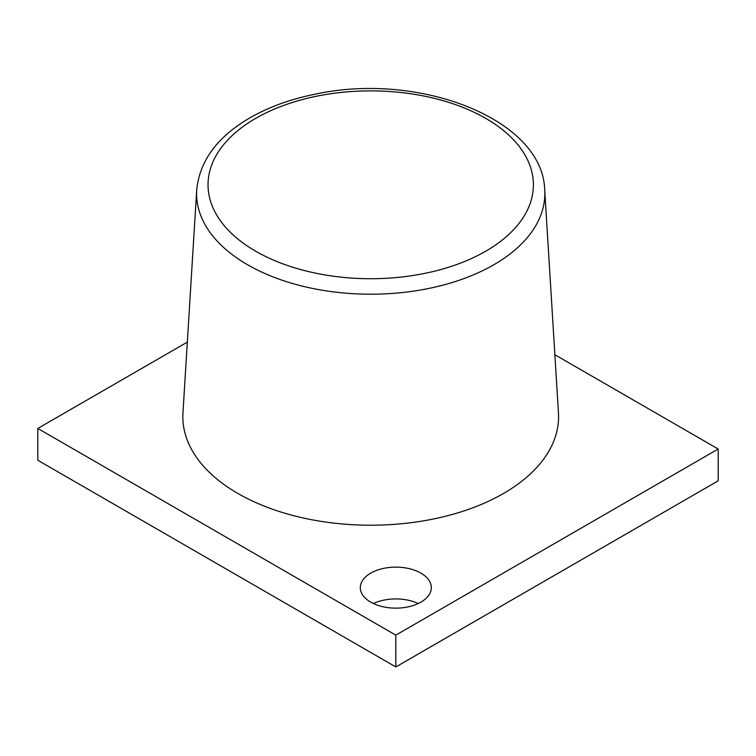 <?xml version="1.0" encoding="UTF-8"?>
<svg xmlns="http://www.w3.org/2000/svg" width="756" height="756" viewBox="0 0 756 756"><rect width="100%" height="100%" fill="white"/><g stroke="black" fill="none" stroke-linecap="round" stroke-linejoin="round"><path stroke-width="1.13" d="M544.717 190.106L558.457 412.899A187.866 108.458 180 0 1 445.681 516.206A187.866 108.458 180 0 1 237.866 493.451A187.866 108.458 180 0 1 182.961 412.899L196.702 190.106C199.508 160.971 217.255 136.874 249.962 117.813C269.127 106.832 291.258 98.875 316.386 93.942C419.816 71.811 543.054 119.259 544.717 190.106A174.116 100.529 180 0 1 440.19 285.853A174.116 100.529 180 0 1 247.59 264.761A174.116 100.529 180 0 1 196.702 190.106M370.714 602.135A35.513 20.506 0 0 0 409.412 606.577A35.513 20.506 0 0 0 431.326 587.639A35.513 20.506 0 0 0 395.823 567.132A35.513 20.506 0 0 0 360.31 587.639A35.513 20.506 0 0 0 370.714 602.135M554.866 354.725L718.2 449.026L395.823 635.144L37.8 428.444L187.327 342.118M418.238 603.534A35.513 20.506 0 0 0 373.398 603.534M395.823 635.144L395.823 666.953L718.2 480.825L718.2 449.026M395.823 666.953L37.8 460.243L37.8 428.444M255.679 251.209A162.682 93.924 180 0 1 328.605 94.075A162.682 93.924 180 0 1 527.849 209.11A162.682 93.924 180 0 1 255.679 251.209"/></g></svg>
